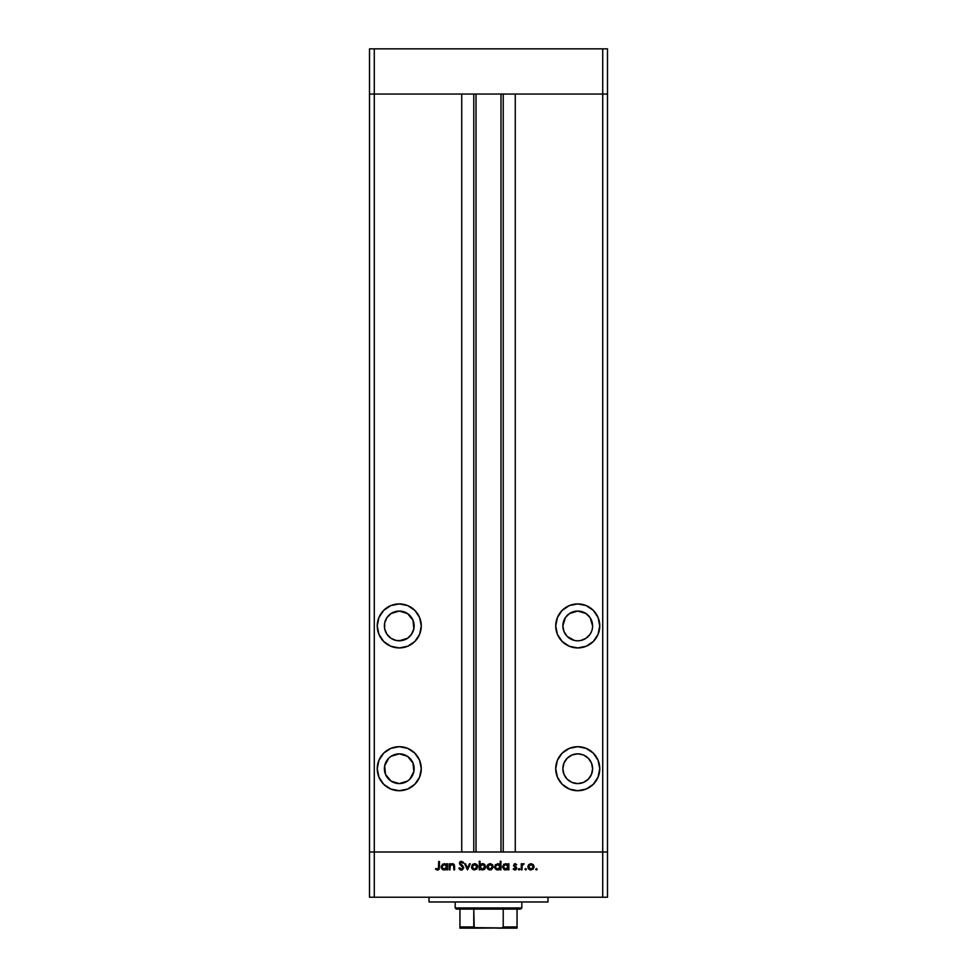<?xml version="1.0" encoding="UTF-8"?>
<svg xmlns="http://www.w3.org/2000/svg" width="977" height="977" viewBox="0 0 977 977"><rect width="100%" height="100%" fill="white"/><g stroke="black" fill="none" stroke-linecap="round" stroke-linejoin="round"><path stroke-width="1.47" d="M369.514 94.061L607.486 94.061L607.486 48.85L607.486 852.005L607.486 94.061L602.724 94.061L607.486 94.061L602.724 94.061L602.724 48.85L607.486 48.85L602.724 48.85L602.724 852.005L607.486 852.005L607.486 897.216L602.724 897.216L602.724 852.005L515.27 852.005L607.486 852.005L374.276 852.005L374.276 94.061L602.724 94.061L602.724 852.005L369.514 852.005L374.276 852.005L374.276 897.216L602.724 897.216L369.514 897.216L369.514 94.061L374.276 94.061L374.276 48.85L602.724 48.85L374.276 48.85L374.276 94.061L461.73 94.061L461.73 852.005L461.73 94.061L374.276 94.061L374.276 852.005L369.514 852.005L369.514 897.216L374.276 897.216L374.276 852.005L369.514 852.005L369.514 48.85L374.276 48.85L369.514 48.85L369.514 94.061L374.276 94.061L369.514 94.061M411.622 634.195L407.519 638.299L399.263 640.802A14.875 14.875 0 0 1 384.388 625.927A14.875 14.875 0 0 1 399.263 611.052L407.519 613.556L413.002 620.236L413.845 628.834L411.366 634.562M592.331 623.021L592.612 625.927L590.108 617.659L586.005 613.556L577.737 611.052A14.875 14.875 0 0 1 592.612 625.927A14.875 14.875 0 0 1 577.737 640.802L580.643 640.521L577.737 640.802A14.875 14.875 0 0 1 562.862 625.927A14.875 14.875 0 0 1 577.737 611.052L569.481 613.556L565.378 617.659L562.862 625.927L563.998 631.618L563.155 628.834M577.737 783.578A14.875 14.875 0 0 1 562.862 768.716A14.875 14.875 0 0 1 577.737 753.841L583.428 754.965L588.252 758.189L591.476 763.013L592.612 768.716L591.476 774.407L588.252 779.231L583.428 782.455L577.737 783.578L572.046 782.455L567.222 779.231L563.998 774.407L562.862 768.716L563.998 763.013L567.222 758.189L572.046 754.965L577.737 753.841A14.875 14.875 0 0 1 592.612 768.716A14.875 14.875 0 0 1 577.737 783.578M393.572 782.455L390.995 781.075L399.263 783.578A14.875 14.875 0 0 1 384.388 768.716A14.875 14.875 0 0 1 399.263 753.841L390.995 756.345L393.572 754.965M399.263 790.723A22.007 22.007 0 0 1 377.244 768.716A22.007 22.007 0 0 1 399.263 746.697L390.837 748.37L383.692 753.145L378.929 760.289L377.244 768.716L378.929 777.13L383.692 784.275L390.837 789.05L399.263 790.723L407.69 789.05L414.822 784.275L419.597 777.13L421.27 768.716L419.597 760.289L414.822 753.145L407.69 748.37L399.263 746.697A22.007 22.007 0 0 1 421.27 768.716A22.007 22.007 0 0 1 399.263 790.723M399.263 647.934A22.007 22.007 0 0 1 377.244 625.927A22.007 22.007 0 0 1 399.263 603.92L390.837 605.593L383.692 610.369L378.929 617.501L377.244 625.927L378.929 634.354L383.692 641.498L390.837 646.261L399.263 647.934L407.69 646.261L414.822 641.498L419.597 634.354L421.27 625.927L419.597 617.501L414.822 610.369L407.69 605.593L399.263 603.92A22.007 22.007 0 0 1 421.27 625.927A22.007 22.007 0 0 1 399.263 647.934M577.737 647.934A22.007 22.007 0 0 1 555.73 625.927A22.007 22.007 0 0 1 577.737 603.92L569.31 605.593L562.178 610.369L557.403 617.501L555.73 625.927L557.403 634.354L562.178 641.498L569.31 646.261L577.737 647.934L586.163 646.261L593.308 641.498L598.071 634.354L599.756 625.927L598.071 617.501L593.308 610.369L586.163 605.593L577.737 603.92A22.007 22.007 0 0 1 599.756 625.927A22.007 22.007 0 0 1 577.737 647.934M577.737 790.723A22.007 22.007 0 0 1 555.73 768.716A22.007 22.007 0 0 1 577.737 746.697L569.31 748.37L562.178 753.145L557.403 760.289L555.73 768.716L557.403 777.13L562.178 784.275L569.31 789.05L577.737 790.723L586.163 789.05L593.308 784.275L598.071 777.13L599.756 768.716L598.071 760.289L593.308 753.145L586.163 748.37L577.737 746.697A22.007 22.007 0 0 1 599.756 768.716A22.007 22.007 0 0 1 577.737 790.723M476.007 94.061L476.007 852.005L476.007 94.061M402.158 640.521L396.357 640.521L390.995 638.299L386.892 634.195L384.669 628.834L384.669 623.021L386.892 617.659L390.995 613.556L399.263 611.052A14.875 14.875 0 0 1 414.138 625.927A14.875 14.875 0 0 1 399.263 640.802L396.357 640.521M563.998 631.618L567.222 636.442L574.464 640.436M592.331 628.834L592.612 625.927M580.643 640.521L586.005 638.299L589.852 634.562M388.748 779.231L385.524 774.407L390.995 781.075M385.524 763.013L388.748 758.189L384.669 765.809L385.524 774.407M404.954 754.965L407.519 756.345L399.263 753.841A14.875 14.875 0 0 1 414.138 768.716A14.875 14.875 0 0 1 399.263 783.578L407.519 781.075L404.954 782.455M409.778 758.189L413.002 763.013L407.519 756.345M413.002 774.407L409.778 779.231L413.845 771.61L413.002 763.013M515.27 94.061L602.724 94.061L515.27 94.061L515.27 852.005L515.27 94.061M503.216 852.005L503.216 94.061L503.216 852.005M473.784 94.061L473.784 852.005L473.784 94.061M598.071 777.13L599.328 773.002M599.328 764.417L598.071 760.277M573.45 747.124L572.681 747.283M557.403 760.289L557.146 760.924M583.428 754.965L586.005 756.345M588.252 758.189L591.476 763.013M591.476 774.407L588.252 779.231M586.005 781.075L583.428 782.455M572.046 782.455L569.481 781.075M567.222 779.231L563.998 774.407M563.998 763.013L567.222 758.189M569.481 756.345L572.046 754.965M569.31 646.261L568.406 645.87M590.108 634.195L591.476 631.618M407.69 646.261L408.594 645.87M413.845 623.021L414.138 625.927M413.845 628.834L413.002 631.618M385.524 631.618L384.669 628.834M377.672 764.417L378.929 760.277M390.837 748.37L391.508 748.113M403.55 747.124L404.319 747.283M417.558 756.479L417.961 757.09M419.597 760.289L419.854 760.924M390.995 756.345L388.748 758.189M407.519 781.075L409.778 779.231M429.013 897.216L429.013 901.979L547.987 901.979L547.987 897.216L547.987 901.979L429.013 901.979L429.013 897.216M450.018 869.848L449.261 869.848L450.018 869.848L449.261 869.848L449.261 863.766L450.018 863.766L450.018 864.853L451.655 863.729L453.523 863.973L454.61 866.733L454.61 869.848L453.853 869.848L453.572 865.097L451.191 864.657L450.128 866.013L450.018 869.848L450.128 866.013L452.204 864.401L453.768 865.598L453.853 869.848L454.61 869.848L454.61 866.733L452.327 863.656L450.018 864.853L450.018 863.766L449.261 863.766L449.261 869.848L449.261 863.766L450.018 863.766M461.632 870.055L463.782 867.808L462.304 869.909L459.581 869.261L458.872 868.235L459.581 867.82L461.413 869.212L463.037 867.686L459.874 864.511L459.446 862.862L461.071 861.335L463.257 862.178L463 863.228L461.376 862.154L460.167 863.375L463.782 867.808L460.155 863.216L461.376 862.154L463 863.228L463.684 862.715L461.462 861.299L459.41 863.253L463.037 867.796L461.413 869.212L459.581 867.82L458.872 868.235L461.413 870.055L458.872 868.235L459.911 868.333M469.497 863.766L470.303 863.766L467.531 869.848L464.637 863.766L465.455 863.766L467.47 868.187L469.497 863.766L470.303 863.766L467.531 869.848L470.303 863.766L469.497 863.766L467.47 868.187L465.455 863.766L464.637 863.766L467.421 869.848L464.637 863.766L465.455 863.766M471.476 866.819L472.795 864.23L475.897 863.9L477.729 866.233L476.861 869.054L474.016 869.909L471.708 868.028L471.476 866.819L474.627 869.957L477.777 866.819L476.947 864.657L474.627 863.656L472.306 864.657L474.956 863.668M486.961 866.819L488.024 864.425L490.442 863.668L492.616 864.889L493.251 867.124L491.321 869.738L487.877 869.054L486.961 866.819L490.112 869.957L493.263 866.819L492.42 864.657L490.112 863.656L487.792 864.657L486.973 866.526M507.881 864.608L508.846 863.766L508.846 869.848L508.101 868.797L506.318 869.884L504.401 869.725L502.459 867.1L503.876 864.169L507.026 863.949L508.101 864.889L505.634 863.656L502.447 866.782L505.622 869.957L508.101 868.797L508.846 869.848L508.846 863.766L508.101 863.766L508.846 863.766L508.846 869.848L508.101 869.848M537.142 869.261L535.958 869.75L536.312 868.577L537.094 869.53L536.458 869.957L537.142 869.261L536.458 868.565L535.762 869.261L536.458 868.565L537.142 869.261L536.458 869.957L535.762 869.261L536.458 868.565L537.142 869.261L536.458 869.957L535.762 869.261L536.458 868.565M527.861 866.819L528.691 864.657L531.012 863.656L533.32 864.657L534.163 866.819L533.234 869.054L530.706 869.945L528.777 869.054L527.861 866.819L531.012 869.957L534.163 866.819L533.32 864.657L531.012 863.656L528.691 864.657L527.873 866.526M525.663 869.957L525.028 868.993L526.163 868.773L525.931 869.896L525.663 868.565L524.979 869.261L525.663 868.565L526.359 869.261L525.663 869.957L524.979 869.261L525.663 868.565L526.359 869.261L525.663 869.957L524.979 869.261L525.663 868.565L524.979 869.261L525.663 869.957L524.979 869.261M521.987 869.848L521.242 869.848L521.987 869.848L521.242 869.848L521.242 863.766L521.987 864.657L524.124 863.863L522.182 865.488L521.987 869.848L522.121 865.707L524.124 863.863L521.987 864.657L521.242 863.766L521.242 869.848L521.242 863.766L521.987 863.766M519.043 869.957L518.408 868.993L519.544 868.773L519.312 869.896L519.043 868.565L518.347 869.261L519.043 868.565L519.74 869.261L519.043 869.957L518.347 869.261L519.043 868.565L519.74 869.261L519.043 869.957L518.347 869.261L519.043 868.565L519.74 869.261L519.043 868.565L518.347 869.261L519.043 869.957L518.347 869.261M514.488 869.896L513.23 869.127L513.719 868.565L514.928 869.212L516.003 868.223L513.829 866.184L514.476 863.766L516.65 864.523L514.293 865.219L516.723 868.541L515.319 869.921L513.23 869.127L516.003 868.333L513.548 865.256L516.003 868.223L513.23 869.127L514.964 869.957L516.748 868.199L514.293 865.219L516.65 864.523L515.087 863.656L516.65 864.523L514.293 865.219L516.748 868.37M497.733 863.656L500.2 864.938L500.2 861.299L500.945 861.299L500.945 869.848L500.2 868.797L498.417 869.884L496.499 869.725L494.777 868.003L495.278 864.792L498.453 863.729L500.2 864.938L497.733 863.656L494.545 866.782L497.708 869.957L500.2 868.797L500.945 869.848L500.945 861.299L500.2 861.299L500.945 861.299L500.945 869.848L500.2 869.848M480.025 869.848L480.025 868.724L480.025 869.848L479.267 869.848L479.267 861.299L480.025 861.299L480.025 864.865L481.795 863.729L483.725 863.888L485.679 866.819L483.7 869.725L480.501 869.249L482.479 869.957L485.679 866.819L482.504 863.656L480.025 864.865L480.025 861.299L479.267 861.299L479.267 869.848L480.025 869.848L479.267 869.848L479.267 861.299L480.025 861.299M446.807 863.766L446.807 864.889L446.807 863.766L447.551 863.766L447.551 869.848L446.807 868.797L445.023 869.884L443.106 869.725L441.152 866.782L442.581 864.169L445.732 863.949L446.807 864.889L444.352 863.656L441.152 866.782L444.327 869.957L446.807 868.797L447.551 869.848L447.551 863.766L446.807 863.766L447.551 863.766L447.551 869.848L446.807 869.848M437.757 870.043L435.486 869.103L438.429 868.736L438.697 861.519L439.442 861.519L439.174 869.127L437.354 870.055L435.486 869.103L435.925 868.455L437.537 869.212L435.925 868.455L435.486 869.103L437.501 870.055L439.442 867.149L439.442 861.519L438.697 861.519L438.697 867.063L437.708 869.188M602.724 897.216L607.486 897.216L607.486 852.005L602.724 852.005L602.724 897.216M535.762 869.261L536.458 869.957L535.762 869.261M530.401 869.909L529.79 869.738M528.765 869.054L528.105 868.052M529.143 865.292L528.606 866.831L529.302 868.529L531.012 869.212L532.624 868.614M532.27 864.755L531.012 864.401L533.405 866.831L533.137 865.683M533.222 867.759L533.405 866.831L531.012 869.212L528.606 866.831L531.012 864.401L529.155 865.28M532.343 868.822L533.308 866.123M530.548 869.164L531.476 869.164M523.354 863.656L521.987 864.657L523.464 863.656L524.124 863.863L523.208 864.413M523.464 863.656L524.124 863.863M522.182 865.488L523.33 864.401L522.084 865.842M522.121 865.707L521.999 866.758M514.5 865.769L515.087 864.401L516.137 865.048L515.087 864.401L514.293 865.219L516.748 868.077M515.367 866.404L516.357 867.112M516.723 868.541L515.966 869.677M515.978 868.431L514.928 869.212L516.003 868.223L514.928 869.212L513.719 868.565L514.928 869.212L516.003 868.223L513.548 865.256L515.367 867.295M515.746 867.6L514.879 867.014M514.928 863.656L513.548 865.256M504.987 869.896L503.863 869.432M508.101 863.766L508.101 864.889M507.002 868.822L508.064 867.295L507.393 865.085L507.93 865.878M504.706 869.029L505.646 869.212L503.192 866.794L504.291 868.809L503.192 866.794L505.646 864.401L507.393 865.085L505.646 864.401L508.101 866.819L505.402 869.2L506.575 869.029M505.17 864.437L503.619 865.439L503.277 867.429M499.418 869.493L498.062 869.933M497.085 869.896L495.962 869.432M494.545 866.782L494.594 867.405M500.2 861.299L500.2 864.938M499.491 865.097L497.745 864.401L500.2 866.819L497.501 869.2L499.797 868.174L499.491 865.085L500.029 865.878M496.023 868.504L497.745 869.212L495.376 867.429M495.29 866.794L497.745 864.401L495.486 865.866M499.113 864.792L498.27 864.45M489.782 863.668L490.442 863.668M489.501 869.909L488.891 869.738M487.877 869.054L487.193 868.028M488.244 865.292L487.706 866.831L488.415 868.529M490.344 864.413L492.506 866.587L490.112 869.212L491.04 869.029M491.394 864.779L488.256 865.28M491.028 869.042L491.724 868.614M491.455 868.822L492.335 867.747M488.402 868.529L490.112 869.212L487.706 866.831L490.112 864.401L488.415 865.121M483.127 863.717L484.165 864.108M484.189 864.132L485.288 865.28M485.435 868.028L482.479 869.957M484.018 869.579L484.726 869.042M484.739 865.891L482.956 864.45L480.733 865.072L480.061 867.271L481.527 869.042L482.467 869.212L480.025 866.794L482.479 864.401L484.934 866.819L484.739 865.891L484.934 866.819L482.479 864.401L481.551 864.572M484.201 868.516L484.934 866.819L482.467 869.212L483.395 869.042M480.025 867.026L480.195 867.735M483.786 868.846L484.507 868.162M477.57 865.659L477.753 866.379M474.016 869.909L472.001 868.577M472.392 869.054L473.418 869.738M472.233 866.587L473.711 869.042L476.239 868.614M472.77 865.292L472.221 866.831L474.627 864.401L477.032 866.831L476.752 865.683M474.859 864.413L472.77 865.28M475.909 864.779L472.929 865.121M475.97 868.822L477.032 866.831L474.627 869.212L472.27 867.295M459.581 867.82L461.706 869.188M460.436 868.858L461.413 869.212L463.037 867.796L462.585 866.794M463.025 867.942L459.41 863.253M462.634 866.843L460.875 865.39M459.446 862.85L459.972 861.885M460.008 861.848L460.68 861.445M463.684 862.715L462.829 862.996M461.376 862.154L460.155 863.216L462.927 866.025M460.167 863.106L460.704 864.291M463.135 866.245L462.512 865.646M459.874 869.53L460.594 869.933M451.02 863.973L451.985 863.668M453.523 863.973L454.183 864.608M454.488 865.378L454.61 869.848L453.853 869.848M453.853 866.636L453.609 865.146M453.768 865.598L451.862 864.425M451.826 864.437L450.092 866.208M450.177 865.842L450.018 867.649M446 869.506L445.023 869.884M443.692 869.896L442.569 869.432M442.08 869.029L441.384 868.003L442.08 869.029M445.732 864.792L444.352 864.401L446.807 866.819L444.108 869.2L446.404 868.174L446.098 865.085L446.636 865.878M442.996 868.809L444.352 869.212L441.983 867.429M446.098 865.097L444.877 864.45M441.897 866.794L444.352 864.401L441.946 866.318M438.697 861.519L439.442 861.519L439.43 867.649M439.161 869.127L438.478 869.835M438.649 868.04L438.697 867.063M531.244 864.413L529.302 865.121M529.009 865.488L528.642 866.355M528.618 866.587L528.642 867.295M508.064 867.295L508.089 866.575M498.221 864.437L497.269 864.437M489.636 869.164L490.576 869.164M488.109 865.488L487.755 866.355M487.718 866.587L487.755 867.295M480.428 865.439L480.025 866.794M481.991 869.164L482.943 869.164M474.163 869.164L475.091 869.164M476.984 867.295L476.935 866.123M472.624 865.488L472.27 866.355M444.84 864.437L443.888 864.437M517.053 927.955L500.395 928.15L517.053 928.15L517.053 926.965L503.216 926.965L503.216 909.111L520.631 909.111L521.816 907.926L455.184 907.926L456.369 909.111L503.216 909.111L456.369 909.111L455.184 907.926L521.816 907.926L521.816 901.979L521.816 907.926L520.631 909.111L503.216 909.111L503.216 926.965L502.019 927.955L474.224 927.625L473.784 909.111L473.784 926.965L459.947 926.965L459.947 928.15L476.605 928.15L459.947 927.955M455.184 901.979L455.184 907.926L455.184 901.979M517.053 927.344L517.053 909.111L517.053 926.965L503.216 926.965M459.947 926.965L459.947 909.111L459.947 926.965L473.784 926.965L476.605 928.15L501.958 927.967M475.872 928.15L479.805 928.15M497.195 928.15L501.128 928.15M502.996 927.442L510.507 927.442L502.996 927.442M503.082 927.344L500.81 928.138L503.082 927.344M500.993 852.005L500.993 94.061"/></g></svg>
